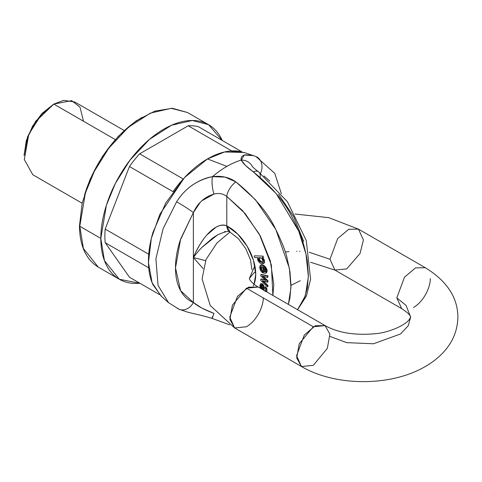 <?xml version="1.0" encoding="UTF-8"?>
<svg xmlns="http://www.w3.org/2000/svg" width="482" height="482" viewBox="0 0 482 482"><rect width="100%" height="100%" fill="white"/><g stroke="black" fill="none" stroke-linecap="round" stroke-linejoin="round"><path stroke-width="0.72" d="M84.531 195.096C87.694 184.443 92.201 174.056 98.051 163.928C103.901 153.794 110.643 144.696 118.283 136.635C125.923 128.567 133.882 122.145 142.148 117.373M100.822 238.397C100.822 248.061 102.419 256.43 105.624 263.509C108.83 270.589 113.384 275.837 119.307 279.253C125.224 282.669 132.044 283.994 139.78 283.229L119.307 279.253L104.431 260.605L100.822 238.397L106.383 205.266L115.361 183.467L129.881 160.259L149.468 139.376L171.556 125.218L192.3 120.488L208.555 124.669C202.639 121.253 195.812 119.928 188.082 120.693C180.346 121.458 172.297 124.26 163.928 129.092C155.559 133.918 147.51 140.419 139.78 148.577C132.044 156.74 125.224 165.947 119.307 176.195C113.384 186.444 108.83 196.957 105.624 207.736C102.419 218.515 100.822 228.733 100.822 238.397L79.783 226.251L83.392 248.459L98.268 267.106L83.392 248.459L79.783 226.251L100.822 238.397M222.262 140.473L222.232 140.413C219.033 133.333 214.472 128.085 208.555 124.669L222.262 140.473M105.178 229.077L129.447 166.519A83.507 48.212 -60 0 1 139.66 153.818L188.203 125.79A83.507 48.212 -60 0 1 198.409 126.706A83.507 48.212 120 0 0 188.203 125.79L231.758 150.938A83.507 48.212 -60 0 1 241.964 151.854A83.507 48.212 -60 0 0 231.758 150.938L188.203 125.79L139.66 153.818A83.507 48.212 120 0 0 129.447 166.519L172.996 191.661A83.507 48.212 -60 0 1 183.214 178.967L139.66 153.818L183.214 178.967A83.507 48.212 -60 0 0 173.008 191.667L129.447 166.519L105.178 229.077A83.507 48.212 120 0 0 105.178 242.687A83.507 48.212 -60 0 1 105.178 229.077L148.733 254.225L105.178 229.077M129.447 277.216L105.178 242.687L148.727 267.829A83.507 48.212 -60 0 1 148.733 254.225A83.507 48.212 -60 0 0 148.733 267.835L105.178 242.687L129.447 277.216L159.506 294.574L129.447 277.216M119.307 279.253L98.268 267.106C85.959 259.515 79.693 245.748 79.476 225.823A1.048 0.609 0 0 0 79.783 226.251A1.048 0.609 180 0 1 79.476 225.823L82.193 203.121L90.098 179.28L102.503 156.337L118.349 136.249L136.292 120.741L154.812 111.137L172.393 108.281L187.516 112.523L171.261 108.342L150.523 113.071L128.429 127.23L108.848 148.119L94.327 171.321L85.35 193.119L79.783 226.251L85.35 193.119L94.327 171.321L108.848 148.119L128.429 127.23L150.523 113.071L171.261 108.342L187.516 112.523L208.555 124.669M241.922 151.824L198.409 126.706L241.964 151.854M124.163 130.501L74.8 102.003L63.696 100.328L53.797 104.082L41.609 114.15L28.793 134.315L24.317 159.542L32.8 174.749L82.163 203.247M53.797 104.088L41.976 113.457L32.583 126.127L26.305 140.599L24.1 155.523L27.595 137.37L35.981 121.229L53.797 104.088L115.288 139.587L53.797 104.082L71.619 100.654L80 107.112L83.494 121.229M179.286 309.348A13.122 10.682 -67.5 0 0 193.378 302.497C197.632 306.197 204.488 309.83 213.96 313.39A13.122 0.325 108 0 1 212.056 318.397A13.122 0.325 -72 0 0 213.96 313.39L201.693 308.016L193.378 302.497L193.378 212.592L180.178 240.428C177.051 250.086 175.49 259.232 175.49 267.872C175.49 276.511 177.051 283.856 180.178 289.905C183.299 295.948 187.703 300.147 193.378 302.497A13.122 10.682 112.5 0 1 179.286 309.348A13.122 10.682 112.5 0 1 176.617 307.727L168.525 302.66L158.036 285.35L155.915 258.87L163.079 228.805L176.617 201.777C181.099 194.873 186.215 189.408 191.963 185.389C198.825 180.672 205.663 177.762 212.478 176.659A88.049 50.833 -60 0 1 226.865 166.404A88.049 50.833 -60 0 1 241.253 160.048C242.765 163.199 246.778 167.127 253.291 171.833A13.122 6.628 -54.4 0 1 258.557 171.809A13.122 6.628 125.6 0 0 253.291 171.833L276.21 193.619L298.707 231.137L305.986 254.068L308.384 276.644L305.323 295.9L297.545 309.691L304.323 298.593L307.365 287.754L308.396 275.318L307.365 261.696C306.968 258.28 305.95 253.496 304.323 247.332C302.829 240.572 298.93 230.89 292.628 218.292C285.242 202.609 272.125 187.124 253.291 171.833L245.392 165.356L241.253 160.048C231.661 162.994 222.069 168.531 212.478 176.659L225.034 177.111L235.879 181.883C254.701 197.186 267.817 212.67 275.222 228.348C281.476 240.97 285.374 250.646 286.911 257.382L289.959 271.746L290.983 285.368L300.292 280.693L290.983 285.368L289.959 297.804L288.393 304.407L290.953 287.676L289.411 268.347L275.837 229.522L255.502 199.795L235.879 181.883A13.122 6.628 125.6 0 0 226.793 196.415L226.793 225.871L237.753 234.095L247.17 246.278L253.508 260.437L255.743 274.258L254.068 284.205M161.675 296.587L152.933 284.699C149.938 278.072 148.438 270.239 148.438 261.202C148.438 252.158 149.938 242.597 152.933 232.511L165.736 203L184.889 177.165C192.125 169.525 199.656 163.446 207.489 158.927C215.315 154.403 222.847 151.788 230.083 151.071L244.748 152.692M281.325 193.607L274.776 173.375L255.936 156.523L244.061 152.463L224.57 151.981L207.489 158.927L226.865 166.404L207.489 158.927L184.516 177.557L159.819 214.394L151.318 238.494L148.45 262.588L152.089 282.693L161.127 296.105L168.525 302.66L158.036 285.35L155.915 258.87L163.079 228.805L176.617 201.777A13.122 0.813 32.5 0 1 193.378 212.592L200.452 202.085M253.55 155.632L244.278 155.035L241.253 160.048C240.663 157.554 241.868 155.825 244.862 154.855L252.104 155.192M272.896 295.46L273.794 284.681L270.318 260.81L260.346 236.041L245.175 213.604L226.793 196.415L226.793 225.871C223.913 224.467 220.382 224.865 216.201 227.052L206.886 234.957C204.85 237.144 202.338 240.663 199.349 245.513C196.162 251.236 194.174 255.243 193.378 257.545L203.139 268.601M261.666 269.92L261.298 270.137L260.943 266.998L262.443 266.685L263.636 273.119L265.835 273.21C269.167 269.866 262.22 262.871 260.135 265.606L262.353 265.245L265.058 267.022L266.594 270.263L265.835 273.21L263.636 273.119L262.443 266.685L260.943 266.998L260.666 268.39L261.298 270.137L262.473 271.312L262.841 271.095L262.473 271.312L261.298 270.137L261.666 269.92L262.841 271.095L261.666 269.92L261.413 266.679L261.033 268.179M262.841 271.095L262.979 272.553L262.606 272.764L260.786 270.956L259.72 267.902L260.135 265.606L260.786 270.956L262.606 272.764L262.979 272.553L262.841 271.095M265.823 273.216L266.209 272.999C269.534 269.655 262.594 262.66 260.503 265.395L262.72 265.034L265.431 266.811L266.968 270.047L266.859 272.288M265.227 280.012L261.19 278.933L260.822 279.15L260.822 280.536L267.54 286.886L267.54 285.579L267.54 286.886L267.908 286.676L267.908 285.368L267.54 285.579L262.365 280.777L267.908 281.988L267.534 282.205L267.534 280.825L263.124 276.873L267.534 280.825L267.908 280.608L267.908 281.988L267.908 280.608L263.497 276.662L263.124 276.873L262.214 276.084L267.534 277.433L267.534 276.041L260.816 274.595L260.816 275.993L265.992 280.578L260.816 275.993L260.816 274.595L267.902 275.831L267.534 276.041L267.534 277.433L267.908 277.216L267.902 275.831L261.19 274.378L267.902 275.831L267.908 277.216L267.534 277.433L262.214 276.084L263.124 276.873L263.497 276.662L263.088 276.307L267.908 280.608L267.534 280.825L267.534 282.205L262.365 280.777L262.738 280.59L262.365 280.807L267.54 285.579L267.908 285.368L263.196 281.012L267.908 285.368L267.908 286.676L267.54 286.886L260.822 280.536L260.822 279.15L265.769 280.169L260.822 279.15L261.19 278.933L265.154 279.994M259.852 287.591L259.479 287.802L259.852 287.591M260.997 283.585L262.606 283.904L263.961 285.766L264.076 290.815L264.082 289.634L263.708 289.845L264.178 288.429L263.708 289.845L263.588 285.977L262.238 284.115L260.696 283.765L259.888 285.38L260.34 288.254M265.648 286.73L266.938 288.965L266.829 291.959L266.938 288.965L265.648 286.73L265.281 286.941L265.648 286.73M263.612 263.491L264.443 262.744L264.407 260.033L262.654 257.478L264.407 260.033L264.443 262.744L263.799 263.401M254.562 255.809L262.979 256.111L263.431 257.472L262.286 257.695L262.654 257.478L262.286 257.695L264.034 260.244L264.407 260.033L264.034 260.244L262.286 257.695L263.058 257.689L262.612 256.322L263.058 257.689L263.431 257.472L262.979 256.111L254.562 255.809L254.189 256.02L254.683 257.521L254.189 256.02L254.562 255.809M205.555 260.654L193.378 257.545L193.378 212.592L180.636 239.042L175.49 267.872L180.636 290.76L193.378 302.497L193.378 257.545C197.12 252.634 200.084 249.14 202.277 247.049L212.689 238.036L217.689 234.806M224.612 231.625L225.184 231.438M201.705 200.855L213.96 194.071C218.75 192.83 223.027 193.607 226.793 196.415L242.621 210.682L259.232 233.999L271.366 264.925L272.884 295.454M193.378 212.592A13.122 0.813 -147.5 0 0 176.617 201.777C185.166 188.317 197.12 179.943 212.478 176.659A13.122 3.717 82.4 0 0 213.96 194.071A13.122 3.717 -97.6 0 1 212.478 176.659C221.413 175.526 229.215 177.268 235.879 181.883A13.122 6.628 -54.4 0 0 226.793 196.415C223.027 193.607 218.75 192.83 213.96 194.071C204.519 196.951 197.662 203.127 193.378 212.592M253.297 285.934A38.849 22.431 -120 0 0 226.793 225.871A13.122 7.977 117.2 0 0 230.053 232.173L226.793 225.871C214.779 221.346 200.343 240.175 193.378 257.545L203.133 268.613M201.982 247.35L217.599 234.861M263.172 297.834C263.841 303.094 258.828 319.367 246.465 326.772L234.656 327.941L229.757 317.126L237.451 296.442L248.483 287.17L258.28 287.019L325.097 325.597L329.869 334.153L327.35 348.347L313.288 365.35L301.473 366.519L296.701 357.963L299.22 343.774L313.288 326.772L325.097 325.597C338.147 332.845 354.818 335.55 375.098 333.719C387.57 332.881 404.434 325.934 409.182 319.662L410.652 317.126L406.037 305.371L396.813 297.834L401.705 308.649L396.813 297.834L404.506 277.156L415.538 267.878L425.329 267.733L415.538 267.878L404.506 277.156L396.813 297.834L406.037 305.371L410.652 317.126L408.266 325.687L400.608 333.942L373.508 343.774L346.654 342.636L329.989 336.418M325.097 325.597L315.306 325.748L304.275 335.02L296.581 355.704L301.473 366.519C334.568 385.986 387.558 386.685 421.913 368.393C430.065 364.175 437.084 358.963 442.964 352.764C452.658 342.545 457.641 330.556 457.9 316.794C457.581 297.237 446.724 280.879 425.329 267.733L358.512 229.155L348.715 229.299L337.683 238.572L329.989 259.256L334.882 270.071L329.989 259.256L309.191 252.255L329.989 259.256L337.683 238.572L348.715 229.299L358.512 229.155L363.404 239.97L360.06 253.472L346.697 268.902L334.882 270.071L310.637 262.268M430.221 278.548C430.896 283.802 425.883 300.081 413.52 307.48M299.955 251.339L299.581 251.321M296.954 251.267L296.647 251.267M289.013 251.622L285.314 252.056M254.864 265.739L249.333 278.548L254.864 265.739M255.665 271.715L253.484 273.366L249.333 278.548L249.483 279.036C250.17 281.127 255.574 285.85 258.28 287.019L246.465 288.194L313.288 326.772L246.465 288.194L232.402 305.196L229.884 319.385L234.656 327.941L210.206 305.468L202.085 278.879L206.007 259.551L217.014 242.91L229.902 232.101M53.056 104.516L35.68 121.229L27.504 136.966L24.1 154.668M261.937 262.136L262.913 262.021L259.623 261.606L261.569 262.347L263.136 261.756L263.172 260.045L261.937 258.31L259.882 257.557L258.454 258.189L258.46 259.87L259.623 261.606L258.864 257.774L261.937 258.31L263.136 261.756L262.744 262.142L259.623 261.606L259.997 261.389L259.063 257.677L258.834 259.653L260.172 261.527M261.383 288.814L260.913 287.875L261.304 285.205L262.804 289.634L262.889 287.007L262.329 285.681L261.304 285.205L260.738 286.157L260.913 287.875L261.286 287.658L261.678 284.995M263.69 290.146L263.708 289.845L263.69 290.146M266.564 289.176L265.281 286.941L264.877 287.947L265.281 286.941L266.564 289.176L266.938 288.965L266.564 289.176L266.558 291.803L266.564 289.176M265.558 271.517L264.269 271.896L265.558 271.517L265.672 269.896L264.865 268.215L265.558 271.517L265.263 271.83M262.473 271.312L262.606 272.764L262.473 271.312M263.823 267.269L264.642 271.685L265.425 271.703L264.269 271.896L264.642 271.685L263.744 266.823M257.671 257.665L263.437 263.612L264.443 262.744L264.07 262.955L264.034 260.244L264.07 262.955L262.094 263.877L259.491 262.75L257.725 260.16L257.659 257.623L254.683 257.521L257.671 257.665M260.702 265.202L260.135 265.606M262.503 289.459L261.286 287.658L262.545 289.483M263.371 267.04L264.269 271.896L263.371 267.04L264.865 268.215L263.371 267.04M264.877 287.947L265.721 289.375L265.359 291.58L265.721 289.375L264.877 287.947M260.943 266.998L261.581 266.552M265.395 280.379L265.769 280.169M261.599 289.098L260.913 287.875L261.286 287.658L261.111 285.94M260.648 283.79L261.021 283.573L263.961 285.766L263.588 285.977L263.961 285.766L264.178 288.429L263.805 288.646L263.588 285.977L260.648 283.79L260.322 288.2M260.202 174.014L260.202 174.936L260.202 174.014M269.806 181.112L263.943 175.942M278.59 194.312L293.755 216.755L303.726 241.524M252.333 166.441A13.122 12.207 154.5 0 0 241.253 160.048A13.122 12.207 -25.5 0 1 251.881 165.651M260.557 173.279A13.122 10.682 -67.5 0 0 256.008 156.554A13.122 10.682 112.5 0 1 261.027 172.14M255.364 156.313A13.122 10.682 112.5 0 1 256.008 156.554M264.003 175.996L269.709 181.021M168.525 302.66L179.081 309.263L186.823 311.878C190.45 313.101 198.415 314.324 212.056 318.397A13.122 0.325 108 0 1 212.478 316.547M252.496 166.778L252.273 166.362C252.845 167.284 254.936 169.098 258.551 171.809A13.122 6.628 -54.4 0 1 260.202 177.123M251.887 269.697L250.544 259.955L245.766 248.652L238.409 238.692L230.065 232.179C229.36 230.595 225.172 231.505 217.503 234.915M410.652 317.126C410.315 317.831 412.706 315.861 401.705 308.649L334.882 270.071M295.014 214.014L328.802 217.671L358.512 229.155M301.473 366.519L234.656 327.941M263.437 263.612L263.811 263.395M258.551 171.809L287.35 201.663L306.251 240.458L310.601 279.199L306.419 296.002L297.611 309.727M212.056 318.397L229.697 324.856"/></g></svg>
